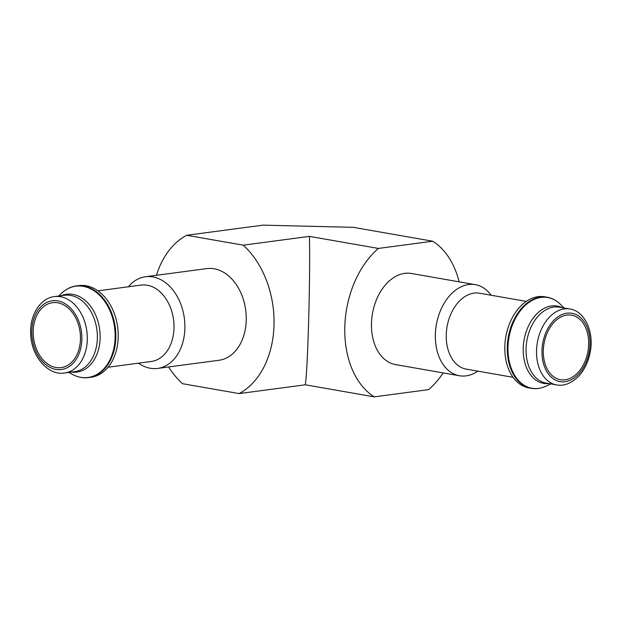 <?xml version="1.0" encoding="UTF-8"?>
<svg xmlns="http://www.w3.org/2000/svg" width="622" height="622" viewBox="0 0 622 622"><rect width="100%" height="100%" fill="white"/><g stroke="black" fill="none" stroke-linecap="round" stroke-linejoin="round"><path stroke-width="0.93" d="M543.325 350.458A32.748 22.314 -80.1 0 1 571.634 315.191A32.748 22.314 -80.1 0 1 587.977 351.29A32.748 22.314 -80.1 0 1 560.36 379.708A32.748 22.314 -80.1 0 1 543.325 350.458M459.129 281.828A84.763 57.753 99.9 0 0 432.725 241.219L353.242 227.325L262.997 225.148L186.67 235.279A84.763 60.661 -97.6 0 0 156.41 275.297M432.725 241.219L378.386 248.435A84.763 57.753 99.9 0 0 344.806 326.83A84.763 57.753 99.9 0 0 374.242 396.852L428.581 389.636A84.763 57.753 99.9 0 0 443.206 372.912M374.242 396.852L305.309 384.8C307.789 370.098 310.394 277.039 309.453 236.383L378.386 248.435M475.34 284.666L411.445 273.493A46.23 31.497 99.9 0 0 371.474 323.284A46.23 31.497 99.9 0 0 395.522 364.578L459.417 375.75A46.23 31.497 -80.1 0 1 435.369 334.457A46.23 31.497 -80.1 0 1 475.34 284.666A46.23 31.497 -80.1 0 1 491.162 295.256M477.898 371.155A46.23 31.497 -80.1 0 1 459.417 375.75M504.823 346.602A46.23 31.497 -80.1 0 1 544.794 296.803L547.259 297.238A46.23 31.497 -80.1 0 0 507.288 347.029A46.23 31.497 -80.1 0 0 531.336 388.322L528.871 387.887A46.23 31.497 -80.1 0 1 504.823 346.602M513.041 377.305L466.298 369.134A38.525 26.248 -80.1 0 1 446.262 334.722A38.525 26.248 -80.1 0 1 479.57 293.226L526.313 301.398M168.578 366.957A84.763 60.661 -97.6 0 0 182.526 383.696L239.12 393.586A84.763 60.661 -97.6 0 0 274.014 325.119A84.763 60.661 -97.6 0 0 243.264 245.169L186.67 235.279M243.264 245.169L309.453 236.383M239.12 393.586L305.309 384.8M157.63 368.411L218.983 360.262A46.23 33.09 -97.6 0 0 246.234 320.26A46.23 33.09 -97.6 0 0 214.17 268.766A46.23 33.09 -97.6 0 0 206.815 268.603L145.462 276.751A46.23 33.09 82.4 0 1 152.818 276.914A46.23 33.09 82.4 0 1 184.82 323.323A46.23 33.09 82.4 0 1 157.63 368.411A46.23 33.09 82.4 0 1 138.488 363.178M57.753 302.805A32.748 23.442 82.4 0 1 80.417 335.678A32.748 23.442 82.4 0 1 61.166 367.618A32.748 23.442 82.4 0 1 33.619 338.236A32.748 23.442 82.4 0 1 52.543 302.689A32.748 23.442 82.4 0 1 57.753 302.805M86.139 285.762A46.23 33.09 82.4 0 1 118.133 332.171A46.23 33.09 82.4 0 1 90.944 377.266L88.573 377.577A46.23 33.09 82.4 0 0 115.762 332.49A46.23 33.09 82.4 0 0 83.768 286.081A46.23 33.09 82.4 0 0 76.405 285.918L78.776 285.599A46.23 33.09 82.4 0 1 86.139 285.762M97.918 290.832L141.14 285.094A38.525 27.57 82.4 0 1 147.274 285.234A38.525 27.57 82.4 0 1 173.935 323.906A38.525 27.57 82.4 0 1 151.278 361.483L108.065 367.221M128.342 286.796A46.23 33.09 82.4 0 1 145.462 276.751M541.987 350.637A34.676 23.628 -80.1 0 1 578.833 316.194A34.676 23.628 -80.1 0 1 577.169 375.517A34.676 23.628 -80.1 0 1 541.987 350.637M536.545 350.505A38.525 26.248 -80.1 0 1 569.853 309.01C584.144 310.782 594.391 331.137 590.239 351.982C588.381 361.763 584.509 369.849 578.639 376.24C569.705 385.267 561.301 385.935 556.589 384.917A38.525 26.248 -80.1 0 1 536.545 350.505M556.589 384.917L546.116 383.082A38.525 26.248 -80.1 0 1 526.08 348.67A38.525 26.248 -80.1 0 1 559.388 307.182L569.853 309.01M548.798 383.556A39.248 26.738 -80.1 0 1 523.234 348.328A39.248 26.738 -80.1 0 1 562.07 307.649M550.789 383.898L546.155 386.099A46.051 31.38 -80.1 0 1 508.003 347.115A46.051 31.38 -80.1 0 1 527.005 303.886A46.051 31.38 -80.1 0 1 560.445 304.36C556.527 300.465 552.126 298.093 547.259 297.238M57.807 300.9A34.676 24.818 82.4 0 1 78.03 356.064A34.676 24.818 82.4 0 1 34.723 348.491A34.676 24.818 82.4 0 1 57.807 300.9M60.583 296.741A38.525 27.57 82.4 0 1 87.243 335.413A38.525 27.57 82.4 0 1 64.587 372.99C48.858 375.913 31.582 357.207 30.735 334.799C29.257 315.214 40.516 297.922 54.448 296.601A38.525 27.57 82.4 0 1 60.583 296.741M54.448 296.601L64.501 295.271A38.525 27.57 82.4 0 1 70.636 295.403A38.525 27.57 82.4 0 1 97.296 334.076A38.525 27.57 82.4 0 1 74.64 371.653L64.587 372.99M61.438 295.675A39.248 28.091 82.4 0 1 72.906 294.393A39.248 28.091 82.4 0 1 100.134 337.536A39.248 28.091 82.4 0 1 71.577 372.057M58.732 296.033L60.987 293.794A46.051 32.958 82.4 0 1 83.192 286.33A46.051 32.958 82.4 0 1 114.642 343.842A46.051 32.958 82.4 0 1 71.639 374.001C77.229 377.126 82.874 378.324 88.573 377.577M564.061 307.999L560.445 304.36M546.155 386.099C541.148 388.431 536.203 389.17 531.336 388.322M68.871 372.422L71.639 374.001M60.987 293.794C65.574 289.308 70.714 286.68 76.405 285.918"/></g></svg>
